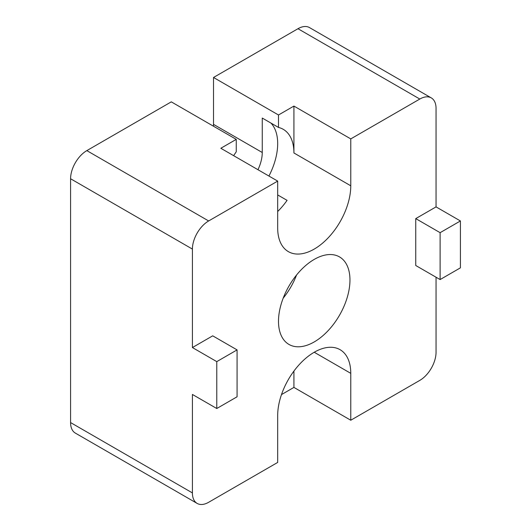 <?xml version="1.0" encoding="UTF-8"?>
<svg xmlns="http://www.w3.org/2000/svg" width="531" height="531" viewBox="0 0 531 531"><rect width="100%" height="100%" fill="white"/><g stroke="black" fill="none" stroke-linecap="round" stroke-linejoin="round"><path stroke-width="0.8" d="M281.49 394.593L293.922 387.411L350.772 420.233L350.772 373.346A51.686 29.842 120 0 0 340.072 349.683A51.686 29.842 120 0 0 314.226 352.245A51.686 29.842 120 0 0 277.68 415.547L277.68 462.435L208.65 502.286A22.972 13.262 120 0 1 197.167 503.428L75.342 433.097A22.972 13.262 -60 0 1 70.583 422.576L192.408 492.914A22.972 13.262 120 0 0 197.167 503.428M277.68 211.511A51.686 29.842 -60 0 0 287.079 200.36L277.68 194.937M314.226 341.931A50.538 29.178 120 0 0 347.241 297.393A50.538 29.178 120 0 0 339.495 256.898A50.538 29.178 120 0 0 314.226 259.407A50.538 29.178 120 0 0 281.218 303.938A50.538 29.178 120 0 0 288.964 344.433A50.538 29.178 120 0 0 314.226 341.931M283.169 298.203A50.538 29.178 120 0 0 296.563 274.998M213.462 126.205A29.862 17.244 120 0 0 213.522 124.367L213.522 77.473L278.496 114.988L293.922 106.074L350.772 138.896L419.809 99.045L297.984 28.714L213.522 77.473M293.922 106.074L293.922 152.968A51.686 29.842 120 0 0 283.222 129.305A51.686 29.842 120 0 0 278.496 127.433L262.254 118.055L262.254 152.497A29.862 17.244 -60 0 1 257.96 169.714M236.262 139.368L220.83 148.275L277.68 181.098L208.65 220.956A22.972 13.262 120 0 0 192.408 249.085L70.583 178.755A22.972 13.262 -60 0 1 86.832 150.618L171.294 101.859L236.262 139.368L236.262 151.813A51.686 29.842 120 0 0 233.647 155.676M350.772 420.233L419.809 380.382A22.972 13.262 120 0 0 436.051 352.245L436.051 277.222M415.746 218.613L415.746 265.5L440.113 279.565L460.417 267.843L460.417 220.956L436.051 206.891L415.746 218.613L440.113 232.678L440.113 279.565M436.051 206.891L436.051 108.424A22.972 13.262 120 0 0 431.291 97.903A22.972 13.262 120 0 0 419.809 99.045M277.68 181.098L277.68 227.985A51.686 29.842 120 0 0 288.386 251.648A51.686 29.842 120 0 0 328.211 237.802A51.686 29.842 120 0 0 350.772 185.79L350.772 138.896M192.408 249.085L192.408 347.553L212.712 335.831L237.078 349.896L216.774 361.624L216.774 408.512L192.408 394.447L192.408 492.914M70.583 178.755L70.583 422.576M216.774 361.624L192.408 347.553M297.984 28.714A22.972 13.262 -60 0 1 309.473 27.572L431.291 97.903M460.417 220.956L440.113 232.678M216.774 408.512L237.078 396.79L237.078 349.896M278.496 127.433L278.496 114.988M293.922 387.411L293.922 371.076M268.932 176.046A51.686 29.842 120 0 0 270.963 123.086M213.522 124.367L262.254 152.497M86.832 150.618L208.65 220.956M314.226 352.245L350.772 373.346M293.922 152.968L350.772 185.79"/></g></svg>
